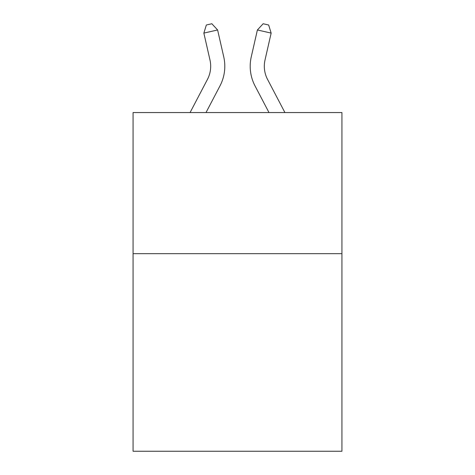 <?xml version="1.0" encoding="UTF-8"?>
<svg xmlns="http://www.w3.org/2000/svg" width="475" height="475" viewBox="0 0 475 475"><rect width="100%" height="100%" fill="white"/><g stroke="black" fill="none" stroke-linecap="round" stroke-linejoin="round"><path stroke-width="0.71" d="M341.929 253.68L341.929 451.25L133.071 451.25L133.071 112.563L341.929 112.563L341.929 253.68L133.071 253.68M207.462 79.373A28.227 28.227 -34.8 0 0 209.98 60.004A28.227 28.227 -34.8 0 1 207.462 79.373A28.227 28.227 -34.8 0 0 209.98 60.004A28.227 28.227 -34.8 0 1 207.462 79.373A28.227 28.227 -34.8 0 0 209.98 60.004A28.227 28.227 -34.8 0 1 207.462 79.373A28.227 28.227 -34.8 0 0 209.98 60.004A28.227 28.227 -34.8 0 1 207.462 79.373A28.227 28.227 -34.8 0 0 209.98 60.004A28.227 28.227 -34.8 0 1 207.462 79.373A28.227 28.227 -34.8 0 0 209.98 60.004A28.227 28.227 -34.8 0 1 207.462 79.373A28.227 28.227 -34.8 0 0 209.98 60.004A28.227 28.227 -34.8 0 1 207.462 79.373A28.227 28.227 -34.8 0 0 209.98 60.004A28.227 28.227 -34.8 0 1 207.462 79.373A28.227 28.227 -34.8 0 0 209.98 60.004A28.227 28.227 -34.8 0 1 207.462 79.373A28.227 28.227 -34.8 0 0 209.98 60.004A28.227 28.227 -34.8 0 1 207.462 79.373A28.227 28.227 -34.8 0 0 209.98 60.004A28.227 28.227 -34.8 0 1 207.462 79.373A28.227 28.227 -34.8 0 0 209.98 60.004A28.227 28.227 -34.8 0 1 207.462 79.373A28.227 28.227 -34.8 0 0 209.98 60.004A28.227 28.227 -34.8 0 1 207.462 79.373A28.227 28.227 -34.8 0 0 209.98 60.004A28.227 28.227 -34.8 0 1 207.462 79.373A28.227 28.227 -34.8 0 0 209.98 60.004A28.227 28.227 -34.8 0 1 207.462 79.373A28.227 28.227 -34.8 0 0 209.98 60.004A28.227 28.227 -34.8 0 1 207.462 79.373A28.227 28.227 -34.8 0 0 209.98 60.004A28.227 28.227 -34.8 0 1 207.462 79.373A28.227 28.227 -34.8 0 0 209.98 60.004A28.227 28.227 -34.8 0 1 207.462 79.373A28.227 28.227 -34.8 0 0 209.98 60.004A28.227 28.227 -34.8 0 1 207.462 79.373A28.227 28.227 -34.8 0 0 209.98 60.004A28.227 28.227 -34.8 0 1 207.462 79.373A28.227 28.227 -34.8 0 0 209.98 60.004A28.227 28.227 -34.8 0 1 207.462 79.373A28.227 28.227 -34.8 0 0 209.98 60.004A28.227 28.227 -34.8 0 1 207.462 79.373A28.227 28.227 -34.8 0 0 209.98 60.004A28.227 28.227 -34.8 0 1 207.462 79.373A28.227 28.227 -34.8 0 0 209.98 60.004A28.227 28.227 -34.8 0 1 207.462 79.373L190.077 112.563L207.462 79.373A28.227 28.227 -27.7 0 0 209.98 60.004L203.852 33.102L206.346 25.003L211.85 23.75L217.609 29.967L223.743 56.869A42.334 42.334 145.2 0 1 219.967 85.922L206.007 112.563M267.538 79.373A28.227 28.227 34.8 0 1 265.02 60.004A28.227 28.227 34.8 0 0 267.538 79.373A28.227 28.227 34.8 0 1 265.02 60.004A28.227 28.227 34.8 0 0 267.538 79.373A28.227 28.227 34.8 0 1 265.02 60.004A28.227 28.227 34.8 0 0 267.538 79.373A28.227 28.227 34.8 0 1 265.02 60.004A28.227 28.227 34.8 0 0 267.538 79.373A28.227 28.227 34.8 0 1 265.02 60.004A28.227 28.227 34.8 0 0 267.538 79.373A28.227 28.227 34.8 0 1 265.02 60.004A28.227 28.227 34.8 0 0 267.538 79.373A28.227 28.227 34.8 0 1 265.02 60.004A28.227 28.227 34.8 0 0 267.538 79.373A28.227 28.227 34.8 0 1 265.02 60.004A28.227 28.227 34.8 0 0 267.538 79.373A28.227 28.227 34.8 0 1 265.02 60.004A28.227 28.227 34.8 0 0 267.538 79.373A28.227 28.227 34.8 0 1 265.02 60.004A28.227 28.227 34.8 0 0 267.538 79.373A28.227 28.227 34.8 0 1 265.02 60.004A28.227 28.227 34.8 0 0 267.538 79.373A28.227 28.227 34.8 0 1 265.02 60.004A28.227 28.227 34.8 0 0 267.538 79.373A28.227 28.227 34.8 0 1 265.02 60.004A28.227 28.227 34.8 0 0 267.538 79.373A28.227 28.227 34.8 0 1 265.02 60.004A28.227 28.227 34.8 0 0 267.538 79.373A28.227 28.227 34.8 0 1 265.02 60.004A28.227 28.227 34.8 0 0 267.538 79.373A28.227 28.227 34.8 0 1 265.02 60.004A28.227 28.227 34.8 0 0 267.538 79.373A28.227 28.227 34.8 0 1 265.02 60.004A28.227 28.227 34.8 0 0 267.538 79.373A28.227 28.227 34.8 0 1 265.02 60.004A28.227 28.227 34.8 0 0 267.538 79.373A28.227 28.227 34.8 0 1 265.02 60.004A28.227 28.227 34.8 0 0 267.538 79.373A28.227 28.227 34.8 0 1 265.02 60.004A28.227 28.227 34.8 0 0 267.538 79.373A28.227 28.227 34.8 0 1 265.02 60.004A28.227 28.227 34.8 0 0 267.538 79.373A28.227 28.227 34.8 0 1 265.02 60.004A28.227 28.227 34.8 0 0 267.538 79.373A28.227 28.227 34.8 0 1 265.02 60.004A28.227 28.227 34.8 0 0 267.538 79.373A28.227 28.227 34.8 0 1 265.02 60.004A28.227 28.227 34.8 0 0 267.538 79.373L284.923 112.563L267.538 79.373A28.227 28.227 27.7 0 1 265.02 60.004L271.148 33.102L257.391 29.967L251.257 56.869A42.334 42.334 -145.2 0 0 255.033 85.922L268.993 112.563L255.033 85.922M217.609 29.967L223.743 56.869L217.609 29.967L223.743 56.869L217.609 29.967L223.743 56.869L217.609 29.967L223.743 56.869L217.609 29.967L223.743 56.869L217.609 29.967L223.743 56.869L217.609 29.967L223.743 56.869L217.609 29.967L223.743 56.869L217.609 29.967L223.743 56.869L217.609 29.967L223.743 56.869L217.609 29.967L223.743 56.869L217.609 29.967L223.743 56.869L217.609 29.967L223.743 56.869L217.609 29.967L223.743 56.869L217.609 29.967L223.743 56.869L217.609 29.967L223.743 56.869L217.609 29.967L223.743 56.869L217.609 29.967L223.743 56.869L217.609 29.967L223.743 56.869L217.609 29.967L223.743 56.869L217.609 29.967L223.743 56.869L217.609 29.967L223.743 56.869L217.609 29.967L223.743 56.869L217.609 29.967L223.743 56.869L217.609 29.967L203.852 33.102M257.391 29.967L251.257 56.869L257.391 29.967L251.257 56.869L257.391 29.967L251.257 56.869L257.391 29.967L251.257 56.869L257.391 29.967L251.257 56.869L257.391 29.967L251.257 56.869L257.391 29.967L251.257 56.869L257.391 29.967L251.257 56.869L257.391 29.967L251.257 56.869L257.391 29.967L251.257 56.869L257.391 29.967L251.257 56.869L257.391 29.967L251.257 56.869L257.391 29.967L251.257 56.869L257.391 29.967L251.257 56.869L257.391 29.967L251.257 56.869L257.391 29.967L251.257 56.869L257.391 29.967L251.257 56.869L257.391 29.967L251.257 56.869L257.391 29.967L251.257 56.869L257.391 29.967L251.257 56.869L257.391 29.967L251.257 56.869L257.391 29.967L251.257 56.869L257.391 29.967L251.257 56.869L257.391 29.967L251.257 56.869L257.391 29.967L263.15 23.75L268.654 25.003L271.148 33.102"/></g></svg>
